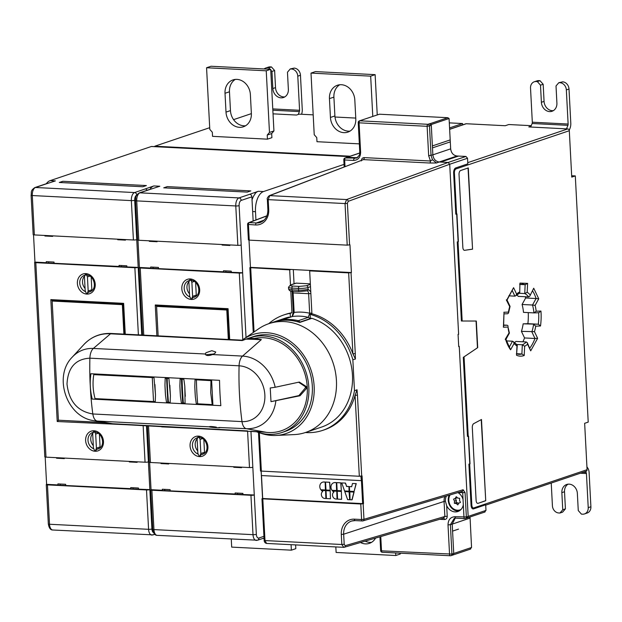 <?xml version="1.0" encoding="UTF-8"?>
<svg xmlns="http://www.w3.org/2000/svg" width="622" height="622" viewBox="0 0 622 622"><rect width="100%" height="100%" fill="white"/><g stroke="black" fill="none" stroke-linecap="round" stroke-linejoin="round"><path stroke-width="0.93" d="M485.704 505.15L586.142 471.274A1.742 1.462 -108.6 0 0 587.075 469.696L584.649 423.302L588.21 422.105L575.303 175.917L571.672 175.731M531.25 125.683L508.78 124.532L505.219 125.73L466.282 123.739A1.742 1.462 -108.6 0 0 465.816 123.801L449.636 129.259M251.374 113.632L233.569 119.642M209.707 127.689L154.824 146.201L154.847 146.636M50.164 180.629L55.381 180.901L46.176 183.887A17.4 8.918 -87.1 0 1 50.164 180.629L151.34 146.504A2.434 1.252 -87.1 0 1 151.589 146.473A2.434 1.252 -87.1 0 1 151.83 146.528M147.126 190.278A2.434 2.053 -108.6 0 0 145.245 188.956L153.852 185.939A17.4 8.918 92.9 0 0 150.641 188.241M344.052 164.387L263.503 191.553A17.4 8.918 92.9 0 0 255.494 211.674L255.93 219.947M253.154 220.997L251.887 196.809A2.434 2.053 -108.6 0 0 249.671 194.305L258.285 191.288A17.4 8.918 92.9 0 0 255.074 193.582M153.852 185.939L159.815 186.242L150.61 189.236A2.434 2.053 -108.6 0 0 149.956 189.321L139.274 192.929A2.434 2.053 71.4 0 1 139.927 192.836L238.988 197.913L249.671 194.305M167.279 186.623L250.822 190.907L247.261 192.105L163.71 187.828L167.279 186.623A17.4 8.918 92.9 0 0 165.102 187.898M62.845 181.282L146.388 185.558L142.827 186.755L59.277 182.479L62.845 181.282A17.4 8.918 92.9 0 0 60.668 182.557M150.586 187.16L150.656 188.583A17.4 8.918 92.9 0 0 150.135 189.275M138.512 489.047L138.457 488.021L130.698 487.625L130.752 488.651L130.216 488.83L149.848 489.631L148.394 461.897A2.434 0.412 -3 0 1 145.058 462.208L143.138 425.572M126.865 266.83L126.81 265.804L119.051 265.407L119.105 266.434L118.569 266.613L138.201 267.413L136.747 239.672A2.434 0.412 -3 0 1 133.411 239.991L131.351 200.611L32.29 195.541A2.434 0.412 177 0 1 31.1 195.246C31.745 192.237 30.058 190.853 34.84 187.58A2.434 2.053 71.4 0 1 35.493 187.494L134.554 192.563L145.245 188.956M231.298 272.179L231.244 271.145L223.485 270.749L223.539 271.783L223.003 271.962L242.634 272.755A2.434 0.412 177 0 1 239.299 273.074L140.238 267.996A2.434 0.412 177 0 1 139.056 267.709A2.434 0.412 177 0 1 139.398 267.468L137.967 240.17M242.945 494.397L242.891 493.37L235.132 492.974L235.186 494L234.649 494.179L254.281 494.98A2.434 0.412 177 0 1 250.946 495.291L151.885 490.222A2.434 0.412 177 0 1 150.695 489.926A2.434 0.412 177 0 1 151.045 489.693L149.614 462.387M150.61 189.236L139.927 192.836A6.959 3.569 92.9 0 0 136.723 200.89A2.434 0.412 177 0 1 135.534 200.595L137.602 239.968A2.434 0.412 -3 0 0 138.784 240.263L237.845 245.332A2.434 0.412 -3 0 0 241.18 245.021L246.032 337.489M158.493 268.447L158.439 267.421L150.679 267.025L150.734 268.051L150.197 268.23L223.539 271.783M139.398 267.468L150.734 268.051M149.303 240.8L149.334 241.344L157.094 241.74L157.063 241.204M222.108 244.532L222.14 245.068L229.899 245.472L229.868 244.928M153.043 267.149L153.105 268.377M147.336 425.782L149.241 462.193A2.434 0.412 -3 0 0 150.431 462.488L249.492 467.557A2.434 0.412 -3 0 0 252.827 467.239L256.342 534.352A4.525 2.317 -87.1 0 0 258.892 538.022L263.93 536.327M191.094 299.423L189.624 296.15L188.886 282.093L190.021 278.944A10.411 8.762 -108.6 0 0 181.818 288.74A10.411 8.762 -108.6 0 0 191.094 299.423M191.871 282.24L192.61 296.305L191.467 299.446A10.411 8.762 -108.6 0 0 199.67 289.65A10.411 8.762 -108.6 0 0 190.394 278.967L191.871 282.24L194.274 281.439M199.335 456.587L197.858 453.314L197.12 439.256L198.262 436.108A10.411 8.762 -108.6 0 0 190.06 445.904A10.411 8.762 -108.6 0 0 199.335 456.587M200.105 439.404L200.844 453.461L199.709 456.61A10.411 8.762 -108.6 0 0 207.911 446.814A10.411 8.762 -108.6 0 0 198.636 436.131L200.105 439.404L202.508 438.603M189.142 281.385A8.576 7.215 -108.6 0 0 189.5 293.786M190.394 278.967L191.856 280.491C198.737 281.276 201.948 294.424 194.577 297.052A8.669 7.293 -108.6 0 1 193.007 297.409L195.813 296.399A8.576 7.215 -108.6 0 0 195.821 296.399L196.272 295.131L195.611 282.458M193.007 297.409L191.467 299.446M192.61 296.305L196.272 295.131M197.376 438.549A8.576 7.215 -108.6 0 0 197.734 450.95M198.636 436.131L200.097 437.655C206.97 438.44 210.182 451.588 202.819 454.216A8.669 7.293 -108.6 0 1 201.24 454.573L204.055 453.562A8.576 7.215 -108.6 0 0 204.063 453.562L204.514 452.295L203.845 439.622M201.24 454.573L199.709 456.61M200.844 453.461L204.514 452.295M227.613 309.484L156.627 305.876L227.613 309.507M156.775 306.335L155.267 304.967L228.072 308.691L229.689 339.542M227.675 309.507L229.184 339.519M227.769 309.492L228.072 308.691M234.167 430.23L161.658 426.863M228.328 339.472L226.789 309.997L156.589 306.397L157.91 305.938M227.629 309.717L226.789 309.997M156.589 306.397L158.136 335.872M233.755 466.749L233.786 467.293L241.546 467.69L241.515 467.145M170.14 490.672L170.086 489.638L162.326 489.242L162.381 490.268L161.844 490.455L235.186 494M151.045 489.693L162.381 490.268M160.95 463.025L160.981 463.561L168.741 463.965L168.71 463.421M235.178 466.819L233.786 467.293M255.02 192.501L255.09 193.932A17.4 8.918 92.9 0 0 252.05 199.817M458.624 334.286L458.072 334.379L458.709 346.641L459.254 346.368L458.717 346.555L458.08 334.473L458.624 334.286L449.714 164.247L467.526 158.245L467.822 163.858L455.708 167.94A4.471 2.294 92.9 0 0 453.648 173.11L455.802 214.201L456.929 213.921L458.383 241.663L457.256 241.935L458.119 241.647L456.672 214.015M467.526 158.245L465.94 156.456L456.991 155.998C453.345 155.407 451.238 153.02 450.662 148.845L449.076 118.514L447.801 117.706L379.451 114.207L359.407 120.878A1.742 1.469 71.1 0 1 359.881 120.816L427.92 124.299A1.742 1.454 71.6 0 1 429.499 126.087L431.038 155.508L432.477 159.73L436.473 162.995L439.179 162C435.532 161.409 433.425 159.022 432.85 154.847L428.667 155.733L427.12 126.313L359.081 122.829L360.62 152.25C360.449 157.428 358.117 160.149 353.615 160.429L344.658 159.971L345.008 166.579M575.303 175.917L571.742 177.114L569.309 130.721A1.742 1.462 -108.6 0 0 567.731 128.933L528.793 126.935L531.056 126.173M532.315 122.2L530.527 88.075A6.959 5.855 71.4 0 1 534.275 81.785A6.959 5.855 71.4 0 1 536.141 81.529L537.33 81.591L540.495 85.167L541.389 102.288A9.05 7.612 -108.6 0 0 552.041 111.26A9.05 7.612 -108.6 0 0 556.908 103.081L556.014 85.96L558.813 82.695L560.01 82.749A6.959 5.855 71.4 0 1 566.339 89.91L568.127 124.035L532.315 122.2A1.742 0.894 -87.1 0 1 532.121 123.498L530.714 127.036M566.518 128.871L567.925 125.333A1.742 0.894 92.9 0 0 568.127 124.035M569.231 130.262L570.009 128.326A6.959 3.569 -87.1 0 0 570.794 123.133L569.006 89.008A6.959 5.855 -108.6 0 0 562.677 81.855L558.813 82.695M537.33 81.591L540.005 80.689L538.808 80.627A6.959 5.855 -108.6 0 0 536.942 80.883L534.275 81.785M540.495 85.167L543.169 84.265L540.005 80.689M553.323 110.662A9.05 7.612 71.4 0 1 544.063 101.386L543.169 84.265M463.304 357.355L477.712 347.628L463.304 357.355L467.449 436.419L468.576 436.146L470.03 463.88L468.902 464.16L469.766 463.864L468.319 436.232M457.256 241.935L461.4 321.006L476.32 321.045L477.712 347.628M472.292 249.165L464.642 250.316A3.483 1.78 92.9 0 1 464.463 250.324A3.483 1.78 92.9 0 1 462.854 247.447L459.036 174.533A3.483 1.78 92.9 0 1 460.638 170.514L468.296 167.924L472.557 249.173L468.039 168.018M464.642 250.316L472.557 249.173M481.482 419.492L485.735 500.741L478.077 503.33A3.483 1.78 92.9 0 1 477.719 503.377A3.483 1.78 92.9 0 1 476.118 500.5L472.3 427.594A3.483 1.78 92.9 0 1 473.723 423.644L481.482 419.492M468.902 464.16L471.056 505.243A4.471 2.294 92.9 0 0 473.575 508.874L485.689 504.784L485.976 510.405L484.577 512.038M470.154 549.117L471.554 547.484L470.038 517.038M580.38 473.218L586.437 473.529L588.225 507.653A6.959 5.855 71.4 0 1 584.486 513.943A6.959 5.855 71.4 0 1 582.62 514.192L581.422 514.13L578.266 510.553L577.364 493.433A9.05 7.612 -108.6 0 0 566.72 484.468A9.05 7.612 -108.6 0 0 561.853 492.64L562.747 509.76L559.94 513.033L558.75 512.971A6.959 5.855 71.4 0 1 552.422 505.818L551.232 483.045M586.927 466.858L587.813 468.133A6.959 3.569 -87.1 0 1 589.112 472.627L590.9 506.751A6.959 5.855 -108.6 0 1 587.16 513.041L584.486 513.943M586.437 473.529A1.742 0.894 92.9 0 0 586.118 472.401L585.481 471.492M559.94 513.033L562.615 512.131L565.421 508.858L564.519 491.738A9.05 7.612 71.4 0 1 568.104 484.165M565.421 508.858L562.747 509.76M356.468 158.097L345.443 157.965A1.742 1.469 69.3 0 0 344.938 158.042L359.765 153.059M357.253 157.693L347.208 157.296L345.443 157.965A1.742 0.894 92.9 0 0 344.658 159.971L343.81 159.761L344.184 166.898M431.264 124.524L431.31 125.489L429.732 123.7L431.264 124.524L449.076 118.514M450.662 148.845L432.85 154.847L432.484 147.88L432.383 145.921L450.196 139.911M465.94 156.456L448.128 162.459L346.609 199.553A1.742 1.454 69.9 0 1 348.203 201.341L449.714 164.247L448.128 162.459L439.179 162L456.991 155.998M361.405 160.888C361.475 158.82 362.408 157.724 364.212 157.615L430.471 161.005A1.742 0.894 92.9 0 1 429.685 163.011L436.473 162.995M458.515 156.075L440.703 162.078L458.507 156.075M477.447 347.612L476.055 321.045M485.976 510.405L468.164 516.408L466.764 518.048M485.043 511.976L465.365 518.538A1.742 1.462 73.4 0 1 464.937 518.592A1.742 0.894 -87.1 0 1 464.774 518.608A1.742 0.894 -87.1 0 1 463.973 517.17L463.048 499.482A10.442 8.786 -108.6 0 0 457.932 492.593M459.254 346.368L468.164 516.408L466.352 516.952A1.742 1.462 73.4 0 1 465.365 518.538A1.742 1.742 0 0 1 464.774 518.608L455.825 518.149A1.742 0.894 92.9 0 0 455.988 518.134M455.203 518.165L452.21 524.128L470.014 518.118M380.765 536.568L381.511 550.835L451.93 554.093A1.742 1.454 71.6 0 1 450.53 555.726A1.742 0.894 -87.1 0 1 450.359 555.749A1.742 0.894 -87.1 0 1 449.55 554.319L448.011 524.89L450.39 524.673L451.93 554.093L453.741 553.494L452.21 524.128L450.39 524.673L454.285 518.336L455.693 518.126M452.567 531.102L458.507 529.12L452.575 531.126M258.488 432.453L260.509 471.041L359.322 476.265L362.066 475.923L363.52 503.657L360.776 503.999L261.963 498.782L262.562 498.494L261.131 471.235M290.49 284.977L289.697 269.862L249.85 267.654L250.448 267.367L249.018 240.115M290.801 290.995L291.943 312.742A60.894 51.245 -108.6 0 0 285.545 314.367L283.764 314.965A60.894 51.245 -108.6 0 0 268.696 323.72M291.943 312.742L290.163 313.34A60.894 51.245 -108.6 0 0 283.764 314.965M290.163 313.34L290.357 317.15M289.697 269.862L290.94 269.443L351.407 272.537L348.662 272.879L309.67 270.881L311.917 313.76L310.137 314.367L310.355 318.573M293.304 269.559L294.05 283.78M310.378 284.394L306.413 285.731L299.26 286.4L292.698 286.066C290.14 285.871 289.533 285.498 290.894 284.938A1.742 1.462 71.4 0 0 290.427 285L295.769 283.197A1.742 1.462 71.4 0 1 296.235 283.134L310.347 283.857M250.448 267.367L290.94 269.443M347.208 245.146L345.031 203.565L268.199 199.639L268.72 209.707A16.234 13.661 -108.6 0 1 255.642 224.97L247.587 224.394L248.396 239.921L249.243 240.131L347.208 245.146L349.953 244.804L351.407 272.537M256.684 267.685L264.443 268.082M428.667 155.733L430.471 161.005L432.477 159.73M364.212 157.615A1.742 0.894 -87.1 0 1 363.427 159.621L269.225 195.705A1.742 1.477 69 0 1 269.738 195.619L346.609 199.553L345.031 203.565L347.403 203.347L349.58 244.92M354.478 390.772L357.028 389.769L355.076 395.343A60.894 51.245 -108.6 0 1 324.474 429.771L322.694 430.37A60.894 51.245 -108.6 0 0 354.478 390.772L352.853 359.726A60.894 51.245 -108.6 0 0 310.137 314.367M355.419 359.034L355.279 353.584L352.899 353.809L355.419 359.034L352.853 359.726M446.402 496.029A10.442 8.786 -108.6 0 0 445.406 501.239L446.674 505.639A10.442 8.786 -108.6 0 0 457.862 511.533A10.442 8.786 -108.6 0 0 463.32 504.683M443.455 518.11L444.862 516.478L447.226 516.26C447.156 518.328 446.223 519.417 444.427 519.525A1.742 0.894 92.9 0 0 443.727 518.11M262.562 498.494L363.52 503.657M269.038 498.961L262.686 498.463L261.489 475.558M361.569 476.087L362.649 503.579L361.444 480.643L261.395 475.55L261.17 471.243M362.649 503.579L356.313 503.431M349.898 503.097L275.453 499.287M349.37 486.614L349.611 491.217L354.081 491.442L356.243 483.621L352.495 483.496L351.663 486.731L349.37 486.614L351.679 486.661M348.965 486.521L349.035 491.186L348.965 486.521L346.679 486.404L345.498 483.069L341.75 482.944L344.572 490.952L349.035 491.186M344.977 491.567L349.245 491.784L349.657 499.676L349.074 491.839L344.977 491.567M341.369 491.38L341.61 499.326L341.369 491.38L337.186 491.232L337.598 499.124L341.61 499.326M336.906 482.625L340.918 482.835L341.33 490.719L340.747 482.89L336.906 482.625M336.339 482.602L336.58 490.548L336.339 482.602L335.188 482.54A5.007 4.214 -108.6 0 0 333.843 482.726A5.007 4.214 -108.6 0 0 333.757 482.75M336.782 491.147L337.023 499.093L336.782 491.147L332.545 490.999A5.007 4.214 71.4 0 0 333.936 492.033A3.779 3.18 71.4 0 0 332.692 496.185A3.779 3.18 71.4 0 0 336.028 499.038L337.023 499.093M330.196 490.805L330.438 498.758L330.196 490.805L326.014 490.665L326.426 498.549L330.438 498.758M325.734 482.058L329.746 482.26L330.158 490.152L329.574 482.322L325.734 482.058M325.166 482.027L325.407 489.973L325.166 482.027L324.015 481.972A5.007 4.214 -108.6 0 0 322.678 482.151A5.007 4.214 -108.6 0 0 322.593 482.182M325.609 490.571L325.85 498.517L325.609 490.571L321.372 490.424A5.007 4.214 71.4 0 0 322.764 491.458A3.779 3.18 71.4 0 0 321.527 495.61A3.779 3.18 71.4 0 0 324.855 498.471L325.85 498.517M352.091 499.8L354.081 492.033L349.813 491.815L350.062 499.761L352.091 499.8M360.884 476.211L361.351 480.674M356.67 503.307L357.269 503.338M275.818 499.31L276.557 499.209M305.402 432.531A60.894 51.245 -108.6 0 0 322.694 430.37M361.693 476.048L357.456 395.118L355.076 395.335M242.176 340.187A52.194 43.921 71.4 0 1 243.443 339.27L258.659 328.781A57.418 48.314 71.4 0 1 268.844 323.673L284.876 318.262A57.418 48.314 71.4 0 1 288.81 317.15A1.742 1.462 71.4 0 1 289.821 317.329M268.844 323.673A57.418 48.314 71.4 0 1 285.957 321.698A57.418 48.314 71.4 0 1 335.507 372.508A57.418 48.314 71.4 0 1 305.55 432.477L321.582 427.073A57.418 48.314 -108.6 0 0 352.293 372.796A57.418 48.314 -108.6 0 0 311.886 318.332A1.742 1.462 -108.6 0 0 311.07 318.332L299.501 322.235M310.914 270.461L309.67 270.881M337.396 271.822L345.156 272.218M348.662 272.879L352.899 353.809A60.894 51.245 -108.6 0 0 311.917 313.76M311.886 318.332L299.773 322.421A57.418 48.314 -108.6 0 0 289.875 320.377A57.418 48.314 -108.6 0 0 276.697 321.24L288.81 317.15M305.55 432.477A57.418 48.314 71.4 0 1 294.346 434.584L275.88 435.454A52.194 43.921 71.4 0 1 270.516 435.33A52.194 43.921 71.4 0 1 259.382 432.725M243.443 339.27A52.194 43.921 71.4 0 1 268.253 332.832A52.194 43.921 71.4 0 1 314.063 385.08A52.194 43.921 71.4 0 1 275.88 435.454M292.278 292.69L293.296 312.205L294.144 312.415L293.125 292.892L292.278 292.69L292.037 291.174M309.616 318.822A1.742 1.462 -108.6 0 0 308.31 317.329A57.418 48.314 -108.6 0 0 292.309 316.512A1.742 1.462 -108.6 0 0 292.083 316.567L282.108 319.933A1.742 1.462 71.4 0 1 282.334 319.879L292.309 316.512L294.144 312.415A60.894 51.245 -108.6 0 1 309.663 313.208L308.31 317.329L298.335 320.695A1.742 1.462 71.4 0 1 299.641 322.188M310.852 293.514L308.636 293.693L309.663 313.208L311.879 313.029M249.997 337.762L253.488 336.58A49.993 42.071 71.4 0 1 309.321 370.502A49.993 42.071 71.4 0 1 285.444 431.318L281.953 432.492A49.993 42.071 -108.6 0 0 305.837 371.684A49.993 42.071 -108.6 0 0 249.997 337.762A49.993 42.071 -108.6 0 0 248.987 338.119L254.592 338.407A48.166 40.531 71.4 0 1 307.268 387.172L305.324 386.69L305.386 387.871L298.879 395.608L300.014 395.755L270.998 401.656L298.879 395.608M212.561 354.556L215.018 353.226L215.725 351.99L211.83 350.699L205.913 352.76L205.237 354.175C206.255 355.862 208.697 355.986 212.561 354.556L242.541 356.087L261.357 339.596L246.071 339.114L242.308 340.545L110.094 333.781A45.904 38.626 -108.6 0 0 83.853 344.572A45.904 38.626 -108.6 0 0 83.853 344.58C91.263 336.79 100.282 333.081 110.91 333.454L93.347 348.452A10.442 5.349 92.9 0 0 89.887 358.171A191.397 98.113 92.9 0 0 90.05 381.675L90.874 373.744A59.152 49.783 -108.6 0 0 92.196 399.083L90.548 391.168A191.397 98.113 92.9 0 0 92.81 413.972C77.61 411.399 69.011 401.431 67.005 384.069C67.86 367.625 75.487 358.987 89.887 358.171L239.073 365.806A10.442 5.349 -87.1 0 1 242.541 356.087A36.892 31.046 71.4 0 1 275.181 387.273L299.322 382.063L307.268 387.172M246.071 339.114L248.987 338.119M256.521 431.761A49.993 42.071 -108.6 0 0 281.953 432.492M216.363 427.158C212.39 426.474 209.948 426.35 209.039 426.778L209.808 427.019C213.159 427.633 222.754 428.123 218.905 427.485L246.343 428.69L265.874 432.243L115.054 424.126M265.874 432.243L250.899 431.303M219.69 427.703L218.905 427.485M275.849 400.965A36.892 31.046 71.4 0 1 246.343 428.69A10.442 5.349 -87.1 0 1 242.005 421.607L92.81 413.972C93.471 418.108 94.917 420.472 97.149 421.055A36.892 31.046 71.4 0 1 93.689 420.659L110.514 423.629A45.904 38.626 -108.6 0 0 110.514 423.629A45.904 38.626 -108.6 0 0 114.829 424.118L97.149 421.055L209.023 426.809M205.206 353.996L93.347 348.452A36.892 31.046 71.4 0 0 72.261 357.129L83.853 344.572M213.882 353.98L205.633 354.773M270.998 401.656L270.228 387.972L275.181 387.273M298.614 382.211L305.324 386.69M305.386 387.871L307.291 387.584A48.166 40.531 71.4 0 1 265.213 432.204M261.357 339.596L254.592 338.407M246.468 338.967L261.03 339.713M307.291 387.584L300.014 395.755M239.454 394.068A191.389 98.113 -87.1 0 1 239.081 365.806A28.355 23.861 -108.6 0 1 264.855 394.947A28.355 23.861 -108.6 0 1 242.005 421.607A191.389 98.113 -87.1 0 1 239.454 394.068M92.196 399.083L220.849 405.668A191.397 98.113 92.9 0 1 219.527 380.33L90.874 373.744M195.036 379.754L210.967 380.641L210.702 392.622L212.219 404.603A14.407 2.457 -3 0 0 212.88 404.572L211.628 380.61L195.036 379.754L194.795 386.612A190.744 97.778 92.9 0 0 195.331 396.805L194.795 386.612M195.331 396.805L196.295 403.725L212.219 404.603M180.116 378.992L181.492 379.125A191.405 98.113 92.9 0 0 182.751 403.095L185.076 403.149L184.788 386.099L183.824 379.187L180.116 378.992L179.875 385.85A190.744 97.778 92.9 0 0 180.411 396.043L179.875 385.85M180.411 396.043L181.375 402.963L182.751 403.095M165.195 378.23L166.579 378.363L167.831 402.333L170.164 402.387L170.405 395.53L168.904 378.417L165.195 378.23L164.954 385.088A190.744 97.778 92.9 0 0 165.491 395.281L164.954 385.088M165.491 395.281L166.455 402.201L167.831 402.333M93.782 374.638C92.491 382.647 92.911 390.632 95.042 398.609L155.243 401.625L155.484 394.768L153.984 377.655L93.782 374.638L153.984 377.655M90.05 381.675L90.548 391.168M211.628 380.61A14.407 2.457 177 0 1 210.967 380.641M181.492 379.125L183.824 379.187M166.579 378.363L168.904 378.417M352.495 483.496L356.243 483.621M356.072 483.675L354.081 491.442M341.75 482.944L345.498 483.069M345.327 483.123L346.679 486.404M348.794 486.583L346.508 486.466M344.806 491.621L347.62 499.637L349.486 499.73M341.198 491.434L337.186 491.232M336.735 482.688L337.147 490.579L341.159 490.781M333.843 482.726L333.672 482.781A5.007 4.214 71.4 0 0 331.993 490.315L336.58 490.548M333.672 482.781A5.007 4.214 71.4 0 1 335.017 482.602L336.168 482.656M336.611 491.201L332.545 490.999M330.025 490.867L326.014 490.665M325.563 482.112L325.982 490.004L329.987 490.206M322.678 482.151L322.507 482.206A5.007 4.214 71.4 0 0 320.82 489.739L325.407 489.973M322.507 482.206A5.007 4.214 71.4 0 1 323.844 482.027L324.995 482.089M325.438 490.634L321.372 490.424M349.642 491.87L353.91 492.088L351.92 499.855M449.177 495.198A10.442 8.786 -108.6 0 0 448.244 500.282A10.442 8.786 -108.6 0 0 459.153 510.95M460.972 509.519A9.571 8.055 71.4 0 1 460.257 509.807A9.571 8.055 71.4 0 1 460.163 509.838M461.026 509.465A9.571 8.055 71.4 0 1 460.078 509.869A9.571 8.055 71.4 0 1 448.998 501.892A9.571 8.055 71.4 0 1 450.087 494.925M456.229 496.683L455.257 498.416L453.57 499.155L454.488 501.145L454.363 503.276L456.245 503.532L457.808 504.916L458.772 503.182L460.467 502.444L459.549 500.453L459.674 498.323L457.792 498.067L456.229 496.683M455.257 498.416L457.224 497.569M453.57 499.155L457.1 497.794M454.488 501.145L456.33 500.523L455.413 498.533M454.363 503.276L456.206 502.654L456.33 500.523M456.245 503.532L458.087 502.91L456.206 502.654M458.655 503.408L458.087 502.91M516.353 353.832L518.787 354.33A35.322 18.108 92.9 0 0 521.897 353.972L522.324 344.775L524.649 346.236A28.013 14.36 92.9 0 0 527.549 344.184L527.347 342.776L526.305 341.968L515.863 341.439A26.272 13.466 -87.1 0 1 514.378 342.784M516.859 353.716L521.897 353.972L524.206 355.527L524.649 346.236M516.447 344.565L516.983 345.964L517.263 345.28L516.54 355.255A37.056 18.994 92.9 0 0 524.206 355.527M509.348 346.983L512.528 341.214L513.5 341.781L514.075 343.476L510.592 349.789L505.95 339.332L509.41 333.065M505.219 339.348L509.053 332.902A28.013 14.36 92.9 0 1 508.003 327.055L509.418 333.05M503.54 325.337L507.257 325.22L508.166 326.115M503.595 326.239L503.408 327.203L508.003 327.055M503.976 313.161L503.408 327.203M507.7 313.752L503.89 313.877L507.7 313.752L508.555 312.99L508.438 312.112L503.843 312.26M508.438 312.112A28.013 14.36 92.9 0 1 509.706 306.615L506.316 299.89L506.666 300.216L513.578 287.691L516.618 294.089L515.895 295.691L514.884 296.15L512.116 290.318M510.063 306.374L507.047 300.037L513.578 287.691M518.857 293.343L519.518 292.037A28.013 14.36 92.9 0 0 516.618 294.089M519.735 292.729L519.945 283.096L519.735 292.729M515.895 295.691L519.339 293.281L524.743 293.553L525.155 284.705L527.611 283.375L519.945 283.096M529.788 296.158L533.715 288.227L529.788 296.158L528.653 296.904A26.272 13.466 92.9 0 0 524.743 293.553L527.184 292.309L527.611 283.375M532.642 291.003A35.322 18.108 92.9 0 1 536.102 298.521L538.745 298.809L535.114 305.371L532.51 305.021L536.102 298.521L525.66 297.985A35.322 18.108 -87.1 0 0 525.225 296.725M536.172 311.21L534.034 312.897L538.769 312.749L540.946 311.062L536.172 311.21A28.013 14.36 92.9 0 0 535.114 305.371M522.892 341.797A35.322 18.108 -87.1 0 0 524.548 337.948L521.423 331.363A26.272 13.466 92.9 0 0 523.149 323.837L538.325 324.217L540.51 326.006A37.056 18.994 92.9 0 0 540.946 311.062M524.548 337.948L534.99 338.477L531.864 331.899A26.272 13.466 92.9 0 0 533.59 324.365L535.729 326.161L540.51 326.006M521.423 331.363L534.469 331.658L537.626 338.314L534.99 338.477A35.322 18.108 92.9 0 1 529.843 348.025M527.347 342.776L530.714 350.839L527.549 344.184M526.305 341.968A26.272 13.466 92.9 0 1 522.324 344.775L516.524 344.471M528.653 296.904L518.212 296.367A26.272 13.466 92.9 0 0 516.835 294.82M522.068 304.485L532.51 305.021A26.272 13.466 92.9 0 1 533.925 312.897L523.483 312.361A26.272 13.466 92.9 0 0 522.068 304.485L525.66 297.985M528.241 312.609A35.322 18.108 -87.1 0 1 527.884 323.681L523.149 323.837M519.658 284.456L522.379 284.13A34.972 17.929 92.9 0 1 525.155 284.705L520.124 284.448M508.812 295.839L514.884 296.15M507.257 325.22L503.525 325.026M512.528 341.214L506.479 340.903M534.15 312.889L538.66 312.742A35.322 18.108 92.9 0 1 538.325 324.217L527.884 323.681M485.735 500.741L481.226 419.632M485.471 500.733L478.077 503.33M141.746 335.033L138.201 267.413A2.434 0.412 177 0 1 134.865 267.724L35.804 262.655A2.434 0.412 177 0 1 34.622 262.36A2.434 0.412 177 0 1 34.964 262.126L33.534 234.821M153.548 532.634A4.525 2.317 -87.1 0 1 151.916 529.003L149.848 489.631A2.434 0.412 177 0 1 146.512 489.942L47.451 484.872A2.434 0.412 177 0 1 46.261 484.577A2.434 0.412 177 0 1 46.611 484.344L45.181 457.046M449.566 127.922L462.55 123.545L462.62 124.882M154.824 146.201L350.178 156.2M313.193 114.86L299.174 114.145L296.5 115.047L273.027 113.842M355.761 118.079L334.978 117.014M449.302 122.868L462.55 123.545M372.78 116.361L370.673 76.148L311 73.093L314.227 134.725L316.761 137.586L316.979 141.699L359.345 143.869M206.566 67.751L209.793 129.384L212.327 132.245L212.545 136.35L267.444 139.165L271.9 137.664L271.682 133.551L273.929 130.939L270.694 69.299L211.021 66.251L206.566 67.751L266.239 70.807L269.474 132.439L267.227 135.052L267.444 139.165M298.233 114.464L299.384 111.579A1.742 0.894 92.9 0 0 299.579 110.281L272.77 108.912M270.733 70.045L271.954 71.421L272.848 88.542A9.05 7.612 -108.6 0 0 283.5 97.514A9.05 7.612 -108.6 0 0 288.367 89.335L287.465 72.214L290.272 68.941L291.461 69.003A6.959 5.855 71.4 0 1 297.79 76.156L299.579 110.281M301.577 114.269A6.959 3.569 -87.1 0 0 302.253 109.386L300.465 75.254A6.959 5.855 -108.6 0 0 294.136 68.101L290.272 68.941M284.783 96.915A9.05 7.612 71.4 0 1 275.523 87.64L274.621 70.519L271.456 66.943L270.267 66.881A6.959 5.855 -108.6 0 0 268.401 67.137L265.726 68.039A6.959 5.855 71.4 0 1 267.592 67.782L268.79 67.845L270.049 69.267M268.79 67.845L271.456 66.943M271.954 71.421L274.621 70.519M264.093 68.964A6.959 5.855 71.4 0 1 265.726 68.039M355.8 118.755L354.812 99.924A14.788 12.448 -108.6 0 0 337.404 85.261A14.788 12.448 -108.6 0 0 329.45 98.626L330.438 117.457A14.788 12.448 -108.6 0 0 347.846 132.121A14.788 12.448 -108.6 0 0 355.8 118.755M311 73.093L315.455 71.592L375.128 74.648L377.235 114.86M339.713 84.763A14.788 12.448 71.4 0 0 333.905 97.125L334.893 115.956A14.788 12.448 71.4 0 0 349.984 131.118M370.673 76.148L375.128 74.648M250.378 94.583A14.788 12.448 -108.6 0 0 232.97 79.919A14.788 12.448 -108.6 0 0 225.016 93.284L226.004 112.115A14.788 12.448 -108.6 0 0 243.412 126.779A14.788 12.448 -108.6 0 0 251.366 113.414L250.378 94.583M235.279 79.422A14.788 12.448 71.4 0 0 229.471 91.776L230.459 110.607A14.788 12.448 71.4 0 0 245.55 125.768M267.227 135.052L271.682 133.551M269.474 132.439L273.929 130.939M266.239 70.807L270.694 69.299M31.1 195.246L33.168 234.626A2.434 0.412 -3 0 0 34.35 234.922L32.29 195.541A6.959 3.569 92.9 0 1 35.493 187.494L46.176 183.887A2.434 2.053 -108.6 0 0 45.523 183.98L34.84 187.58M34.35 234.922L133.411 239.991M54.06 263.106L54.005 262.072L46.246 261.675L46.3 262.709L45.764 262.888L119.105 266.434M34.964 262.126L46.3 262.709M44.87 235.458L44.901 235.995L52.66 236.399L52.629 235.855M117.675 239.182L117.706 239.727L125.465 240.123L125.434 239.579M48.609 261.8L48.672 263.036M34.622 262.36L44.807 456.843A2.434 0.412 -3 0 0 45.997 457.139L145.058 462.208M86.66 294.082L85.191 290.801L84.452 276.743L85.587 273.602A10.411 8.762 -108.6 0 0 77.385 283.391A10.411 8.762 -108.6 0 0 86.66 294.082M87.438 276.899L88.176 290.956L87.041 294.097A10.411 8.762 -108.6 0 0 95.236 284.308A10.411 8.762 -108.6 0 0 85.96 273.618L87.438 276.899L89.84 276.098M94.902 451.245L93.424 447.964L92.694 433.907L93.829 430.766A10.411 8.762 -108.6 0 0 85.626 440.555A10.411 8.762 -108.6 0 0 94.902 451.245M95.671 434.063L96.41 448.12L95.275 451.261A10.411 8.762 -108.6 0 0 103.477 441.472A10.411 8.762 -108.6 0 0 94.202 430.782L95.671 434.063L98.074 433.262M84.709 276.044A8.576 7.215 -108.6 0 0 85.066 288.437M85.96 273.618L87.422 275.149C94.303 275.935 97.514 289.075 90.143 291.702A8.669 7.293 -108.6 0 1 88.573 292.068L91.387 291.057A8.576 7.215 -108.6 0 0 91.387 291.049L91.838 289.782L91.177 277.109M88.573 292.068L87.041 294.097M88.176 290.956L91.838 289.782M92.942 433.2A8.576 7.215 -108.6 0 0 93.3 445.601M94.202 430.782L95.664 432.306C102.537 433.099 105.748 446.238 98.385 448.866A8.669 7.293 -108.6 0 1 96.807 449.232L99.621 448.213A8.576 7.215 -108.6 0 0 99.629 448.213L100.08 446.946L99.411 434.273M96.807 449.232L95.275 451.261M96.41 448.12L100.08 446.946M58.592 420.223L57.224 421.514L50.833 299.617L123.638 303.349L125.255 334.193M52.318 300.512L123.179 304.158L52.318 300.512L50.833 299.617M123.242 304.166L124.75 334.162M123.335 304.15L123.638 303.349M129.741 424.888L57.224 421.514M105.608 422.758L58.942 420.239M123.895 334.123L122.355 304.648L52.155 301.056L53.476 300.589M123.195 304.376L122.355 304.648M52.155 301.056L58.398 420.208L104.535 422.571M129.322 461.407L129.353 461.944L137.112 462.34L137.081 461.804M65.707 485.323L65.652 484.297L57.893 483.9L57.947 484.927L57.411 485.106L130.752 488.651M46.611 484.344L57.947 484.927M56.516 457.675L56.548 458.22L64.307 458.616L64.276 458.072M130.744 461.477L129.353 461.944M164.69 489.366L164.752 490.602M237.495 493.091L237.557 494.327M60.256 484.017L60.318 485.253M133.061 487.749L133.124 488.985M57.939 457.753L56.548 458.22M121.414 265.524L121.477 266.76M44.901 235.995L46.292 235.528M119.097 239.26L117.706 239.727M162.373 463.095L160.981 463.561M225.848 270.873L225.91 272.109M149.334 241.344L150.726 240.877M223.531 244.602L222.14 245.068M395.662 552.95L395.802 555.516L336.121 552.46L335.833 546.987M360.48 542.508A14.788 12.448 -108.6 0 0 369.398 543.348A14.788 12.448 -108.6 0 0 375.564 538.092M400.21 553.183L400.249 554.015L395.802 555.516M371.536 542.345A14.788 12.448 71.4 0 1 365.184 541.132M291.08 544.693L291.368 550.167L231.687 547.111L231.267 539.142M262.717 538.496A14.788 12.448 -108.6 0 0 264.031 538.271M295.621 544.926L295.815 548.666L291.368 550.167M151.34 146.504L348.934 156.62M258.285 191.288L263.503 191.553M146.497 425.743L148.394 461.897M134.686 200.3A2.434 0.412 177 0 1 131.351 200.611A6.959 3.569 -87.1 0 1 134.554 192.563A2.434 2.053 71.4 0 1 136.77 195.067L136.77 195.067A4.525 2.317 -87.1 0 0 134.686 200.3L136.747 239.672M237.845 245.332L235.785 205.96A6.959 3.569 -87.1 0 1 238.988 197.913A2.434 2.053 71.4 0 1 241.204 200.416A4.525 2.317 -87.1 0 0 239.12 205.649A2.434 0.412 177 0 1 235.785 205.96L136.723 200.89L138.784 240.263M239.12 205.649L241.18 245.021M250.946 431.326L252.827 467.239M249.492 467.557L247.572 430.945M242.79 339.729L239.299 273.074M140.238 267.996L143.76 335.141M148.51 425.845L150.431 462.488M156.884 335.81L155.267 304.967M189.453 280.514A8.669 7.293 -108.6 0 0 189.041 280.623A8.669 7.293 -108.6 0 0 184.19 288.585A8.669 7.293 -108.6 0 0 190.005 296.997M197.695 437.678A8.669 7.293 -108.6 0 0 197.275 437.787A8.669 7.293 -108.6 0 0 192.431 445.749A8.669 7.293 -108.6 0 0 198.239 454.161M251.887 196.809L241.204 200.416M252.664 211.534L255.494 211.674M466.282 123.739L449.644 129.353M467.752 162.653L567.731 128.933M569.006 89.008L566.339 89.91M567.925 125.333L532.121 123.498M538.808 80.627L536.141 81.529M560.01 82.749L562.677 81.855M541.389 102.288L544.063 101.386M469.672 463.996L471.826 505.087A3.483 1.78 -87.1 0 0 473.785 507.91L587.075 469.696M464.066 357.02L468.218 436.263M458.025 241.779L462.177 321.022M569.309 130.721L456.019 168.927A3.483 1.78 -87.1 0 0 454.418 172.955L456.571 214.046M530.714 350.839L537.626 338.314M534.469 331.658A28.013 14.36 92.9 0 0 535.729 326.161M538.745 298.809L533.715 288.227M530.092 294.789A28.013 14.36 92.9 0 0 527.184 292.309M505.562 339.215A36.714 18.816 92.9 0 0 510.592 349.789M514.075 343.476A28.013 14.36 92.9 0 0 516.983 345.964L516.54 355.255M473.785 507.91A1.742 1.462 71.4 0 1 473.575 508.874M588.225 507.653L590.9 506.751M564.519 491.738L561.853 492.64M583.226 472.253L586.118 472.401M353.615 160.429A1.742 0.894 -87.1 0 1 354.4 158.423L357.945 157.148M379.451 114.207L361.172 120.279M429.989 123.716L447.801 117.706M429.732 123.7L427.92 124.299A1.742 0.894 -87.1 0 0 427.12 126.313L431.31 125.489L432.383 145.921M359.407 120.878A1.742 1.742 0 0 0 358.233 122.62L359.081 122.829A1.742 0.894 92.9 0 1 359.881 120.816L361.639 120.217M432.484 147.88L450.297 141.878M269.225 195.705C267.437 197.438 266.815 198.675 267.351 199.429L268.199 199.639L269.738 195.619L363.427 159.621L429.685 163.011M452.342 555.127L453.741 553.494L471.554 547.484M379.941 536.809L380.664 550.625L381.511 550.835A1.742 0.894 92.9 0 0 382.312 552.266L450.359 555.749A1.742 1.742 0 0 0 450.997 555.664L470.621 549.055M250.697 267.864L254.056 331.954M247.587 224.394A1.742 1.742 0 0 1 248.707 222.676A1.742 1.469 69.3 0 1 249.22 222.598A1.742 0.894 92.9 0 0 248.435 224.604L249.243 240.131M255.642 224.97A1.742 0.894 -87.1 0 1 256.427 222.964L264.101 220.11M266.861 215.927L249.22 222.598L256.427 222.964A14.493 12.199 -108.6 0 0 260.626 222.326C265.462 220.25 267.88 215.974 267.88 209.505L268.72 209.707M358.233 122.62L359.773 152.04L360.62 152.25M348.203 201.341L347.403 203.347M463.118 489.747L363.963 519.308A1.742 1.462 73.4 0 1 362.976 520.894L462.13 491.341A1.742 1.462 -106.6 0 0 463.118 489.747L465.069 492.585L466.352 516.952L455.024 516.719A1.742 0.894 92.9 0 0 455.825 518.149L454.285 518.336M363.147 503.781L363.963 519.308L361.584 519.533L360.776 503.999M357.456 395.118L357.028 389.769M351.033 272.661L355.279 353.584M465.069 492.585L458.01 492.57M463.048 499.482L462.698 492.803L461.703 491.388M448.011 524.89C448.182 519.72 450.515 516.991 455.024 516.719M380.664 550.625A1.742 1.742 0 0 0 382.312 552.266A1.742 0.894 92.9 0 0 382.491 552.243M446.674 505.639L447.226 516.26M444.427 519.525L439.707 519.284M443.883 518.064L344.199 547.282A1.742 1.454 73.7 0 1 343.779 547.329L341.828 544.499L344.191 544.281L343.663 534.205L341.299 534.422L341.828 544.499L264.988 540.565L266.581 543.441L343.779 547.329M445.406 501.239L444.069 501.441L444.862 516.478L345.179 545.696A1.742 1.454 73.7 0 1 344.199 547.282L343.453 547.376M345.179 545.696L344.191 544.281M266.581 543.441C265.096 543.115 264.288 542.089 264.148 540.355L264.988 540.565L262.811 498.984M259.335 432.718L261.357 471.251M359.322 476.265L355.076 395.343M310.759 291.734L308.084 289.23A1.742 1.462 71.4 0 1 307.144 290.801L299.353 291.562A1.742 0.894 -87.1 0 1 298.552 290.124L298.459 288.414A1.742 0.894 -87.1 0 1 299.26 286.4M310.495 286.672L307.991 287.519L308.084 289.23A6.959 1.19 -3 0 1 298.552 290.124L291.99 289.79A1.742 0.894 92.9 0 0 292.791 291.228A1.742 0.894 92.9 0 0 292.97 291.205M290.894 284.938L296.235 283.134M306.413 285.731A1.742 1.462 71.4 0 1 307.991 287.519A6.959 1.19 177 0 1 298.459 288.414L291.897 288.079L291.99 289.79A6.959 1.19 -3 0 1 288.6 288.95L288.507 287.24A6.959 1.19 177 0 0 291.897 288.079A1.742 0.894 92.9 0 1 292.698 286.066M288.6 288.95C289.16 290.715 290.56 291.477 292.791 291.228L299.353 291.562A1.742 0.894 -87.1 0 0 299.532 291.539L306.677 290.863M292.783 291.228A3.483 1.78 -87.1 0 1 293.125 292.892L308.636 293.693A3.483 1.78 92.9 0 0 307.097 290.824M293.296 312.205L292.076 316.567A1.742 1.462 -108.6 0 0 291.873 316.66M297.534 321.675A1.742 0.832 -76.6 0 1 298.335 320.695A57.418 48.314 71.4 0 0 282.334 319.879A1.742 0.925 82.1 0 0 281.867 320.384M196.412 379.894A191.405 98.113 92.9 0 0 197.672 403.865M184.788 386.099A190.767 97.802 92.9 0 0 185.317 396.292M183.373 403.126A191.405 98.128 -87.1 0 1 182.114 379.163M168.453 402.364A191.405 98.128 -87.1 0 1 167.194 378.394M169.868 385.337A190.767 97.802 92.9 0 0 170.405 395.53M154.948 384.575A190.767 97.802 92.9 0 0 155.484 394.768M153.533 401.602L152.281 377.632M355.038 520.567A14.493 12.199 -108.6 0 0 351.78 521.003L355.185 520.598L362.393 520.964A1.742 1.742 0 0 0 362.976 520.894A1.742 1.462 73.4 0 1 362.556 520.948A1.742 0.894 -87.1 0 1 362.393 520.964A1.742 0.894 -87.1 0 1 361.584 519.533L354.377 519.16A1.742 0.894 92.9 0 0 355.185 520.598A1.742 0.894 92.9 0 0 355.349 520.575M354.377 519.16A16.234 13.661 -108.6 0 0 341.299 534.422M351.78 521.003A14.493 12.199 -108.6 0 0 343.663 534.205L444.069 501.441A11.165 9.4 71.4 0 1 444.862 496.488M455.708 167.94A1.742 1.462 71.4 0 1 456.019 168.927M454.418 172.955L453.648 173.11M471.056 505.243L471.826 505.087M300.465 75.254L297.79 76.156M272.848 88.542L275.523 87.64M291.461 69.003L294.136 68.101M299.384 111.579L272.84 110.226M270.267 66.881L267.592 67.782M330.438 117.457L334.893 115.956M333.905 97.125L329.45 98.626M226.004 112.115L230.459 110.607M229.471 91.776L225.016 93.284M138.387 334.861L134.865 267.724M35.804 262.655L45.997 457.139M85.02 275.173A8.669 7.293 -108.6 0 0 84.608 275.282A8.669 7.293 -108.6 0 0 79.756 283.235A8.669 7.293 -108.6 0 0 85.572 291.648M93.261 432.337A8.669 7.293 -108.6 0 0 92.841 432.446A8.669 7.293 -108.6 0 0 87.997 440.399A8.669 7.293 -108.6 0 0 93.805 448.812M52.318 300.535L52.341 300.986M152.499 534.967A6.959 3.569 -87.1 0 1 151.784 535.068A6.959 3.569 -87.1 0 1 148.58 529.322L146.512 489.942M47.451 484.872L49.511 524.253A6.959 3.569 92.9 0 0 52.722 529.998C50.506 530.037 49.045 528.024 48.329 523.957A2.434 0.412 -3 0 0 49.511 524.253L148.58 529.322A2.434 0.412 -3 0 0 151.916 529.003M154.272 533.8A2.434 2.053 71.4 0 1 153.152 534.881L154.777 534.329M151.885 490.222L153.945 529.594A6.959 3.569 92.9 0 0 157.156 535.348C154.94 535.386 153.478 533.373 152.763 529.299A2.434 0.412 -3 0 0 153.945 529.594L253.006 534.663L250.946 495.291M256.933 540.316A6.959 3.569 -87.1 0 1 256.217 540.417A6.959 3.569 -87.1 0 1 253.006 534.663A2.434 0.412 -3 0 0 256.342 534.352M258.892 538.022A2.434 2.053 71.4 0 1 257.586 540.223L264.023 538.053M349.059 156.581L151.589 146.473M135.534 200.595C136.179 197.586 134.492 196.194 139.274 192.929M139.056 267.709L142.586 335.079M189.041 280.623L190.153 280.405M197.275 437.787L198.387 437.569M359.773 152.965L346.742 157.358M253.255 332.513L249.85 267.654M248.707 222.676L266.916 215.795M264.148 540.355L261.963 498.782M276.813 321.209C284.308 319.545 291.897 319.895 299.579 322.266M282.108 319.933A1.742 1.742 0 0 0 281.346 320.439M290.427 285L288.507 287.24M243.202 340.242L110.91 333.454M110.514 423.621L247.198 430.898M93.689 420.659C66.64 417.028 52.94 376.403 72.261 357.129M267.351 199.429L267.88 209.505M356.429 158.105C361.32 154.093 359.267 153.253 359.773 152.04M344.938 158.042A1.742 1.742 0 0 0 343.81 159.761M513.5 341.781L516.89 344.666M503.983 313.13L503.595 326.278M510.063 306.413L508.547 312.99M84.608 275.282L85.719 275.064M92.841 432.446L93.953 432.228M52.722 529.998L153.152 534.881M152.763 529.299L150.695 489.926M157.156 535.348L257.586 540.223M48.329 523.957L46.261 484.577"/></g></svg>
